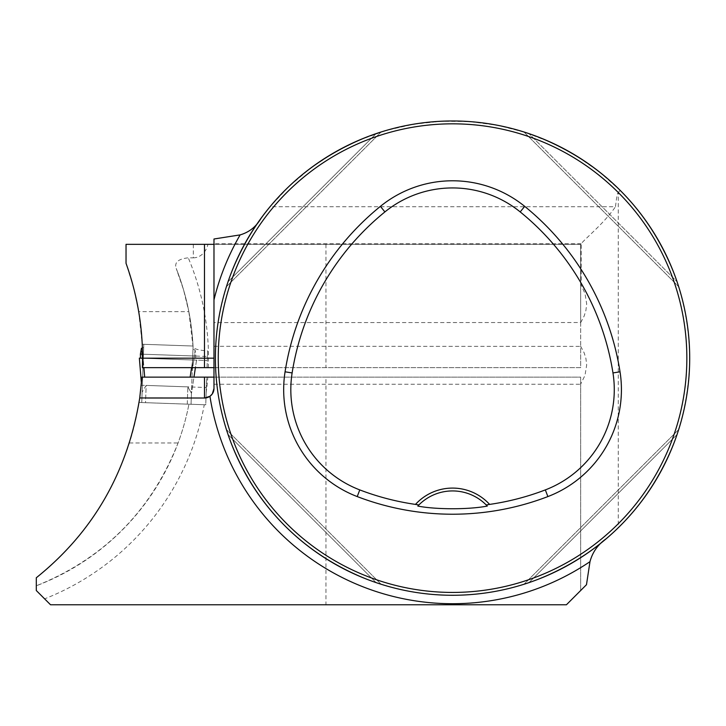 <?xml version="1.0" encoding="UTF-8"?>
<svg xmlns="http://www.w3.org/2000/svg" width="726" height="726" viewBox="0 0 726 726"><rect width="100%" height="100%" fill="white"/><g stroke="black" fill="none" stroke-linecap="round" stroke-linejoin="round"><path stroke-width="0.54" stroke-dasharray="3.63 2.72" d="M580.655 322.525L580.655 244.335L213.979 244.335L213.979 322.589L580.655 322.525L580.655 346.375L213.979 346.302L213.979 384.254L213.979 377.139L580.655 377.139L580.655 590.537L580.655 377.139L325.956 377.139L325.956 604.767L50.53 604.767L44.613 598.85A258.728 258.728 0 0 0 204.269 404.736L188.932 404.2A243.555 243.555 0 0 1 36.3 585.791L36.3 577.76C80.695 542.059 111.74 497.128 129.419 442.978A280.073 280.073 0 0 0 139.047 402.458L188.932 404.2A243.555 243.555 0 0 1 178.07 442.978C151.262 510.886 104.009 558.494 36.3 585.791L36.3 590.537L44.613 598.85M325.956 377.139L206.71 377.139L205.748 404.79L204.269 404.736M618.262 527.775L606.364 538.638A237.148 237.148 0 0 1 261.042 218.254L270.018 206.719L289.257 186.155L310.801 168.005L334.341 152.542L359.551 139.973L386.069 130.489L413.53 124.21L441.535 121.233L469.695 121.596L497.619 125.299L524.907 132.286L551.17 142.459L576.045 155.673L599.177 171.744L620.24 190.439C665.488 237.184 688.647 293.077 689.7 358.127C688.584 424.238 664.771 480.784 618.262 527.775L618.262 192.417C617.345 193.352 616.419 198.125 615.503 206.719L270.018 206.719M580.682 322.589L584.121 316.119L585.909 310.447L586.69 303.967L585.002 293.522L581.181 285.245L581.181 243.782C584.666 238.981 604.032 223.436 615.503 206.719M580.682 346.302L584.121 352.782L585.909 358.453L586.69 364.924L585.002 375.378L580.655 384.181M325.956 604.767L566.425 604.767L586.481 584.711M193.325 244.335L193.325 257.83L188.27 257.83C178.206 258.892 174.186 262.431 176.218 268.466A243.555 243.555 0 0 1 193.071 346.883C193.869 348.934 198.724 350.277 207.627 350.894L207.046 367.646L580.655 367.646L580.655 244.335L126.034 244.335L126.034 263.311L133.448 287.206L138.693 311.663L188.851 311.663L183.542 289.774L176.218 268.466A243.555 243.555 0 0 1 193.071 346.883L188.851 311.663M141.261 385.243L141.933 377.139L206.71 377.139L205.748 404.79L139.047 402.458A280.073 280.073 0 0 0 141.261 385.243L206.347 387.521M213.979 367.646L580.655 367.646L580.655 346.375M140.463 358.163L195.439 360.078L195.784 356.058L140.399 354.125L140.463 358.163L139.356 358.127L196.546 360.123L191.419 393.801L196.555 360.123L195.439 360.078L195.784 356.058L195.158 350.168L192.98 349.161L195.158 350.168L192.218 370.941L193.089 346.03L143.793 344.305L193.089 346.03L191.419 393.801L192.218 370.941L195.158 350.168L195.784 356.058L142.55 354.197L207.436 356.457L207.046 367.646L142.414 367.646L142.232 344.251L138.693 311.663M325.956 244.335L325.956 367.646M193.325 257.83A18.531 15.173 -90 0 0 207.935 244.335M193.025 346.03L142.232 344.251L193.025 346.03M528.964 582.633L677.049 434.547L528.964 582.633C601.146 556.089 650.505 506.721 677.049 434.547C650.505 506.721 601.146 556.089 528.964 582.633L526.087 583.586M376.132 133.629L228.046 281.715L376.132 133.629C303.958 160.174 254.59 209.533 228.046 281.715C254.59 209.533 303.958 160.174 376.132 133.629L379.017 132.667M677.049 281.715C650.505 209.533 601.146 160.174 528.964 133.629C601.146 160.174 650.505 209.533 677.049 281.715L528.964 133.629L677.049 281.715M228.046 434.547L376.132 582.633L228.046 434.547C254.59 506.721 303.958 556.089 376.132 582.633C303.958 556.089 254.59 506.721 228.046 434.547L227.093 431.661M618.262 192.417L620.24 190.439M207.436 356.457L207.627 350.894M142.577 358.236L207.291 360.495L142.577 358.236L143.14 358.254L143.911 367.646M418.72 505.115A47.426 47.426 0 0 1 486.375 505.115M678.692 429.556L523.972 584.267L678.692 429.556M226.412 286.706L381.123 131.987L226.412 286.706M523.972 131.987L678.692 286.706L523.972 131.987M381.123 584.267L226.412 429.556L381.123 584.267M129.419 442.978L178.07 442.978M581.181 243.782L213.979 243.782L213.979 238.999M581.181 285.245L580.655 285.245M213.979 299.856L213.979 243.782M213.979 377.139L213.979 388.528M213.979 244.335L213.979 322.589M141.761 402.549L145.545 402.685L141.761 402.549L142.142 391.477L141.761 402.549M145.545 402.685L191.056 404.273L145.545 402.685L146.153 385.415L142.124 392.131L146.153 385.415L187.862 386.876L191.437 393.202L191.056 404.273L191.437 393.202L187.862 386.876L146.153 385.415L145.545 402.685M142.396 347.926L143.684 347.436L141.443 348.289L142.922 369.225L142.124 392.076L143.793 344.305L142.922 369.225L141.443 348.289L140.399 354.125M141.425 383.51L139.356 358.127L192.762 359.987L191.591 367.646M144.683 377.139L143.14 358.254L192.762 359.987L190.148 377.139M196.555 360.123L192.762 359.987L196.555 360.123M195.439 360.078L140.463 358.163L195.439 360.078M206.166 392.839A258.728 258.728 0 0 0 207.808 377.139M208.326 367.646A258.728 258.728 0 0 0 188.27 257.83M606.364 538.638A237.148 237.148 0 0 1 261.042 218.254M187.263 404.137L187.862 386.876L187.263 404.137M213.979 384.254L580.682 384.254M139.356 358.127L141.425 383.546"/><path stroke-width="1.09" d="M606.364 538.638C597.997 544.418 592.534 552.096 589.984 561.661L586.481 584.711L566.425 604.767L50.53 604.767L36.3 590.537L36.3 577.76C93.209 532.058 127.685 472.127 139.728 397.957L204.487 398.011L209.941 396.287L212.264 393.964L213.979 388.528L213.979 238.999L240.125 234.897C249.254 232.229 256.224 226.684 261.042 218.254M213.979 244.335L126.034 244.335L126.034 263.311A280.073 280.073 0 0 1 142.577 358.172L142.414 367.646L213.979 367.646M213.979 377.139L141.933 377.139L139.728 397.957M689.7 358.127A237.148 237.148 0 0 0 333.978 152.75A237.148 237.148 0 0 0 333.978 563.503A237.148 237.148 0 0 0 689.7 358.127M526.087 583.586L524.118 584.221M523.972 584.267L528.964 582.633M379.017 132.667L380.987 132.032M381.123 131.987L376.132 133.629M227.093 431.661L226.458 429.692M226.412 429.556L228.046 434.547M486.211 504.951L489.623 504.407A50.275 50.275 0 0 0 415.472 504.407L418.884 504.951L417.813 506.067C436.108 509.634 468.896 509.643 487.291 506.067L486.211 504.951A47.426 47.426 0 0 0 418.884 504.951M415.472 504.407A259.173 259.173 0 0 1 359.778 489.905A107.394 107.394 0 0 1 292.124 372.928A259.173 259.173 0 0 1 384.907 211.919A107.394 107.394 0 0 1 520.197 211.919A259.173 259.173 0 0 1 612.971 372.928A107.394 107.394 0 0 1 545.326 489.905A259.173 259.173 0 0 1 489.623 504.407M357.219 496.575A266.324 266.324 0 0 0 547.885 496.575A114.545 114.545 0 0 0 620.031 371.812A266.324 266.324 0 0 0 524.698 206.365A114.545 114.545 0 0 0 380.397 206.365A266.324 266.324 0 0 0 285.064 371.812A114.545 114.545 0 0 0 357.219 496.575L359.778 489.905M686.85 358.127A234.307 234.307 0 0 0 335.394 155.219A234.307 234.307 0 0 0 335.394 561.044A234.307 234.307 0 0 0 686.85 358.127M417.813 506.067A47.426 47.426 0 0 1 418.72 505.115M486.375 505.115A47.426 47.426 0 0 1 487.291 506.067M213.979 346.302L213.979 299.856A245.588 245.588 0 0 1 240.125 234.897M147.187 398.011L204.487 398.011A9.483 9.483 0 0 0 213.979 388.528M142.55 354.197L140.399 354.125L141.443 348.289L142.396 347.926M141.425 383.546L139.356 358.127L141.425 383.51M140.463 358.163L140.399 354.125M195.403 367.646L193.96 377.139L195.403 367.646M143.911 367.646L144.683 377.139M139.356 358.127L142.577 358.236M191.591 367.646L190.148 377.139M589.984 561.661A245.588 245.588 0 0 1 209.941 396.287M545.326 489.905L547.885 496.575M384.907 211.919L380.397 206.365M292.124 372.928L285.064 371.812M612.971 372.928L620.031 371.812M520.197 211.919L524.698 206.365M204.487 367.646L204.487 358.172L142.577 358.172M213.979 358.172L204.487 358.172L204.487 244.335M204.487 398.011L204.487 377.139"/></g></svg>
